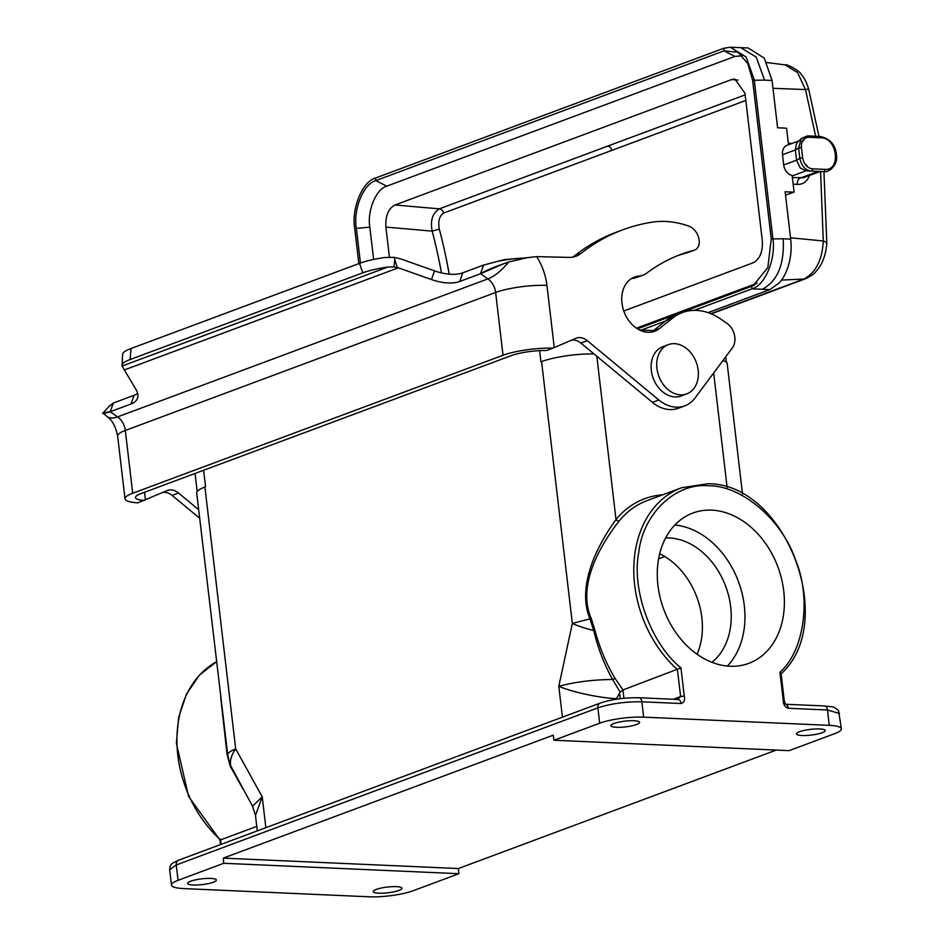 <?xml version="1.0" encoding="UTF-8"?>
<svg xmlns="http://www.w3.org/2000/svg" width="944" height="944" viewBox="0 0 944 944"><rect width="100%" height="100%" fill="white"/><g stroke="black" fill="none" stroke-linecap="round" stroke-linejoin="round"><path stroke-width="1.42" d="M203.621 470.265L205.568 486.797L204.919 487.033A39.436 7.859 173.3 0 0 196.694 493.004L227.657 754.291L227.044 754.232L230.218 766.198L243.281 789.538M593.988 353.917A39.436 7.859 173.3 0 0 541.573 361.587L540.936 361.835L539.614 350.637M742.527 494.149L727.175 363.475A39.436 7.859 173.3 0 0 722.915 360.549M829.269 725.358L827.463 710.006L788.287 708.271C785.007 707.186 783.331 704.566 783.26 700.413L784.263 700.696L785.561 704.271L824.49 705.947C834.449 707.327 832.726 705.711 838.567 710.749L841.375 728.851A31.553 6.289 173.3 0 0 829.269 725.358L643.655 717.145A31.553 6.289 173.3 0 0 599.676 723.21L553.986 740.238L789.09 750.645L834.779 733.63A31.553 6.289 173.3 0 0 841.375 728.851M616.196 699.244L620.137 692.153L622.934 689.97L680.954 667.88L684.258 696.023C685.167 700.224 684.093 702.725 681.037 703.528A5.263 3.257 -87.5 0 0 678.122 699.469M677.237 699.598L680.6 696.53L673.308 699.256M780.558 674.217L779.945 672.258C804.453 650.628 811.628 597.788 795.296 559.285C781.821 519.66 741.37 485.31 708.814 485.83C675.786 482.408 643.029 513.512 638.769 552.346C631.359 589.799 651.089 643.832 680.954 667.88M659.679 553.762A68.369 51.92 -110.4 0 1 697.12 654.239M711.953 662.299A68.369 51.92 69.6 0 0 725.712 586.366A68.369 51.92 69.6 0 0 665.614 537.95M819.652 728.945A14.467 2.879 -6.7 0 1 825.198 730.538A14.467 2.879 -6.7 0 1 811.167 735.093A14.467 2.879 -6.7 0 1 796.476 733.913A14.467 2.879 -6.7 0 1 804.371 730.373A14.467 2.879 -6.7 0 1 819.652 728.945M378.804 893.213A14.467 2.879 173.3 0 0 394.085 891.797A14.467 2.879 173.3 0 0 401.979 888.245A14.467 2.879 173.3 0 0 387.288 887.065A14.467 2.879 173.3 0 0 373.258 891.62A14.467 2.879 173.3 0 0 378.804 893.213M223.752 863.288L458.855 873.707L413.165 890.723A31.553 6.289 -6.7 0 1 369.187 896.8L183.573 888.575A31.553 6.289 -6.7 0 1 171.466 885.094A31.553 6.289 -6.7 0 1 178.062 880.315L223.752 863.288L223.256 858.131L553.267 735.164L553.986 740.238M634.038 720.72A14.467 2.879 -6.7 0 1 639.584 722.325A14.467 2.879 -6.7 0 1 625.565 726.88A14.467 2.879 -6.7 0 1 610.862 725.7A14.467 2.879 -6.7 0 1 618.757 722.148A14.467 2.879 -6.7 0 1 634.038 720.72M193.19 885A14.467 2.879 173.3 0 0 208.471 883.572A14.467 2.879 173.3 0 0 216.365 880.02A14.467 2.879 173.3 0 0 201.674 878.852A14.467 2.879 173.3 0 0 187.644 883.395A14.467 2.879 173.3 0 0 193.19 885M658.593 558.848L664.788 556.535M616.125 698.619C599.416 697.935 572.713 692.2 558.801 686.323C574.861 681.969 592.797 679.692 612.621 679.479C604.42 665.013 598.107 648.693 593.67 630.486L590.13 619.229C575.722 585.457 598.897 542.93 616.007 519.554A2.631 1.558 -140.8 0 0 619.205 520.923C601.269 543.827 576.524 584.773 591.239 618.521L594.932 630.297C599.77 648.268 606.508 664.328 615.146 678.5L623.005 689.946M594.932 630.297L593.67 630.486C585.528 628.527 578.424 626.179 572.335 623.453L591.239 618.521M620.137 692.153L612.621 679.479L615.146 678.5M255.47 815.38L262.231 796.83L252.532 806.235L255.47 815.38L257.299 830.873M252.532 806.247L230.69 765.737C229.699 760.652 231.363 755.035 235.681 748.899C231.091 750.763 228.413 752.557 227.657 754.291L230.218 766.198M220.672 697.168L227.044 754.232M256.768 826.401L220.554 839.9L221.085 844.373M711.67 510.138A80.193 60.9 -110.4 0 1 781.549 578.825A80.193 60.9 -110.4 0 1 748.84 663.337A80.193 60.9 -110.4 0 1 663.762 609.446A80.193 60.9 -110.4 0 1 692.837 513.04A80.193 60.9 -110.4 0 1 711.67 510.138M220.872 839.322L220.554 839.9A107.805 81.868 -110.4 0 1 216.506 661.756L199.373 675.161L186.475 694.135L178.652 717.369L176.386 743.317L188.611 796.512L219.952 840.007L220.507 844.585M776.287 750.079L458.371 868.539L223.256 858.131M458.855 873.707L458.371 868.539M727.387 666.051A80.193 60.9 69.6 0 0 738.468 581.61A80.193 60.9 69.6 0 0 674.842 525.006M686.725 393.908L681.12 395.996A26.29 19.966 -110.4 0 1 674.948 396.94A26.29 19.966 -110.4 0 1 652.033 374.426A26.29 19.966 -110.4 0 1 662.759 346.719L668.364 344.631A26.29 19.966 69.6 0 0 658.841 376.231A26.29 19.966 69.6 0 0 686.725 393.908A26.29 19.966 69.6 0 0 688.2 393.259A26.29 19.966 69.6 0 0 695.87 361.304A26.29 19.966 69.6 0 0 668.364 344.631M122.744 355.121C121.859 353.139 124.62 350.932 131.027 348.513L359.511 263.364C366.107 260.957 374.508 258.998 384.727 257.5L394.262 257.334L401.448 259.152L434.535 270.869A31.553 15.222 -160.4 0 0 462.808 272.816L483.611 265.063L480.52 273.748L459.728 281.489A31.553 15.222 19.6 0 1 431.455 279.554L398.356 267.825L124.36 369.93L122.106 366.048M131.027 348.513L130.119 359.534C123.829 361.918 121.151 364.089 122.095 366.048L387.772 267.046L393.967 266.916L394.793 259.612L394.262 257.334M398.356 267.825L393.967 266.916M122.555 354.26L122.095 366.048M124.36 369.93L136.042 389.624A31.553 15.222 19.6 0 1 137.494 398.238A31.553 15.222 19.6 0 1 131.004 403.985L110.212 411.737L113.292 403.053L134.083 395.3A31.553 15.222 -160.4 0 0 137.647 393.4M397.318 267.482L394.793 259.612M387.772 267.046C377.635 268.521 369.316 270.444 362.826 272.816L359.511 263.364M130.119 359.534L362.826 272.816M103.038 413.059C101.657 414.027 104.041 413.59 110.212 411.737A42.987 0.85 173.7 0 0 102.979 412.988L109.952 405.472M113.292 403.053L109.988 405.743M125.009 498.821L117.634 436.045A36.816 7.34 -6.7 0 1 125.316 430.464L132.691 493.252A36.816 7.34 173.3 0 0 125.009 498.821A36.816 7.34 173.3 0 0 137.848 502.833L166.994 490.656A15.777 11.977 -110.4 0 1 167.407 490.491A15.777 11.977 -110.4 0 1 178.546 493.016L198.653 509.689M144.267 500.438A26.29 5.239 -6.7 0 1 135.452 497.594A26.29 5.239 -6.7 0 1 140.939 493.618L511.259 355.628A26.29 5.239 -6.7 0 1 546.576 350.531L553.007 348.135A36.816 7.34 173.3 0 0 503.01 355.263L495.635 292.475L125.316 430.464A15.777 11.977 69.6 0 0 117.563 416.894L487.883 278.905L480.52 273.748A42.987 10.207 -17.1 0 1 503.518 263.824L480.52 273.748M132.691 493.252L503.01 355.263M199.656 518.221L172.127 495.399A15.777 11.977 69.6 0 0 162.982 492.39M536.64 256.638A52.593 39.931 -110.4 0 1 546.942 285.395A36.816 7.34 173.3 0 0 495.635 292.475A15.777 11.977 -110.4 0 0 487.883 278.905A36.816 16.072 -54.9 0 0 508.663 261.984L527.507 257.629L536.64 256.638L568.595 257.382A31.553 23.966 69.6 0 0 576.005 256.237A31.553 23.966 69.6 0 0 581.032 253.393A260.308 197.674 -110.4 0 1 622.592 229.888A260.308 197.674 -110.4 0 1 651.844 222.218A113.068 85.857 -110.4 0 1 688.931 226.171A14.726 11.186 -110.4 0 1 699.209 241.109A10.514 7.989 -110.4 0 1 694.583 250.089A10.514 7.989 -110.4 0 1 693.982 250.278A231.386 175.714 69.6 0 0 680.801 254.432A231.386 175.714 69.6 0 0 646.864 273.017A26.29 19.966 -110.4 0 1 643.006 275.117A26.29 19.966 -110.4 0 1 638.994 276.026A28.922 21.96 69.6 0 0 634.569 277.017A28.922 21.96 69.6 0 0 624.09 311.791A28.922 21.96 69.6 0 0 654.77 331.226A28.922 21.96 69.6 0 0 659.443 328.571L672.541 318.128A60.475 45.926 -110.4 0 1 682.3 312.594A60.475 45.926 -110.4 0 1 720.874 319.155L726.998 323.391A15.777 11.977 -110.4 0 1 732.343 347.888L695.02 398.014A36.816 27.954 -110.4 0 1 684.789 405.849A36.816 27.954 -110.4 0 1 658.818 399.961L587.333 340.69A15.777 11.977 69.6 0 0 576.206 338.164A15.777 11.977 69.6 0 0 575.781 338.33L553.019 348.124M508.663 261.984L503.518 263.824M483.611 265.063L497.181 261.464A37.17 7.989 -9.2 0 1 523.035 258.078L527.507 257.629M497.181 261.464L504.651 259.541L524.522 257.972M622.592 229.888L616.184 232.271A260.308 197.674 69.6 0 0 574.625 255.777A31.553 23.966 -110.4 0 1 572.678 257.134M677.603 255.671A231.386 175.714 -110.4 0 1 687.574 252.673A10.514 7.989 69.6 0 0 688.176 252.485L694.583 250.089M631.489 278.551A28.922 21.96 -110.4 0 1 632.574 278.421A26.29 19.966 69.6 0 0 636.598 277.512L643.006 275.117M682.3 312.594L675.892 314.977A60.475 45.926 69.6 0 0 666.134 320.523L653.024 330.966A28.922 21.96 -110.4 0 1 651.443 332.087M571.769 340.064A15.777 11.977 -110.4 0 1 580.926 343.085L652.398 402.345A36.816 27.954 69.6 0 0 678.382 408.245L684.789 405.849M102.979 412.988L107.215 416.646C112.242 420.104 115.711 426.57 117.634 436.045M754.693 284.84L751.707 286.268L753.241 285.595L767.85 267.518L771.248 238.915L752.604 80.264L747.872 63.744L738.031 52.262L724.048 50.834L734.963 56.416L386.769 186.157C376.219 188.93 367.027 210.536 369.836 227.185L373.635 259.458M708.094 312.629L769.844 289.619L752.014 288.829C765.183 285.43 776.121 258.727 772.853 238.325L754.209 79.662L746.079 56.935L730.373 47.247L723.753 48.274L724.048 50.834L375.865 180.587L386.769 186.157M808.76 137.293L821.127 137.848C837.399 137.706 841.328 170.947 824.832 169.365L812.465 168.823C807.262 168.091 803.993 164.421 802.636 157.801L801.432 147.559C801.09 141.211 803.533 137.789 808.76 137.293A1.841 1.145 -87.5 0 0 807.745 135.877A1.841 1.145 -87.5 0 0 807.651 135.877M801.432 147.559L798.624 148.031L795.344 149.966L796.547 160.197L799.828 158.262L802.636 157.801M812.465 168.823A1.841 1.145 92.5 0 1 811.25 171.076L805.999 170.805L792.193 175.95M798.813 140.88L787.095 145.258A10.514 7.989 69.6 0 0 782.517 154.745L783.721 164.976A10.514 7.989 69.6 0 0 792.134 175.454L794.093 192.163L785.125 191.774L790.683 239.115C791.945 250.066 790.588 260.615 786.612 270.775C784.476 275.919 782.045 279.943 779.307 282.834L769.844 289.619M785.514 195.03L794.093 192.163M358.838 263.624L354.72 228.531C351.192 208.447 362.673 181.142 375.559 178.027L723.753 48.274M781.49 280.108L803.934 279.011L710.903 313.679M637.46 328.842L751.707 286.268L752.014 288.829L694.194 310.364M665.414 321.09L641.33 330.07M762.315 289.277C777.608 281.041 784.558 264.214 783.166 238.785L771.248 238.915M826.826 243.635A10.514 3.398 -178.3 0 0 823.286 240.98C822.259 259.989 815.817 272.674 803.934 279.011A10.514 7.989 -110.4 0 0 805.893 278.61M820.572 171.489L823.286 240.98L790.529 237.782M824.832 169.365A1.841 1.145 92.5 0 1 823.628 171.631L811.25 171.076C805.208 170.227 801.397 165.955 799.828 158.262L798.624 148.031L801.362 138.449L796.559 143.382L795.344 149.966L782.517 154.745M748.203 47.979L764.286 58.162L772.05 80.452L777.608 127.794L786.588 128.195L788.523 144.727M772.971 88.311L805.503 89.562A10.514 0.72 165.3 0 1 808.701 89.255C806.695 82.588 804.17 77.609 801.126 74.293C800.193 71.13 786.47 63.555 785.066 64.865L797.562 72.582L805.503 89.562L815.651 136.231M792.382 177.578L803.615 177.661L820.218 171.478M821.127 137.848A1.841 1.145 -87.5 0 0 820.112 136.42L807.722 135.877M783.721 164.976L796.547 160.197L800.335 168.091L805.999 170.805M752.604 80.264L764.522 80.122L756.25 57.112L740.721 47.648L730.373 47.2M360.443 263.034L356.325 227.929C353.056 209.061 363.759 183.561 375.865 180.587L375.559 178.027M742.409 55.802L734.963 56.416M636.445 328.17L757.064 283.224M818.247 171.395L800.217 178.121A5.263 3.528 -86.1 0 0 797.326 184.41L793.149 184.127M449.179 274.138A409.92 311.284 69.6 0 0 439.326 229.18C437.863 221.333 439.314 215.952 443.68 213.037L745.831 100.453M439.326 229.18L432.175 231.127C430.134 220.554 432.505 213.132 439.326 208.848A5.263 3.988 -110.4 0 1 443.68 213.037M389.424 257.098L385.895 227.091C385.27 215.964 388.314 208.589 395.005 204.99L731.659 79.544L734.892 79.095L744.981 93.291L762.304 240.661C762.917 251.8 759.873 259.163 753.182 262.774L623.795 310.977M804.182 139.452L802.624 141.624M805.244 163.902L807.332 166.238M788.287 708.271A5.263 3.257 -87.5 0 0 785.514 704.236M684.258 696.023L680.6 696.53L677.438 669.65A107.805 81.868 -110.4 0 1 633.813 567.12A107.805 81.868 -110.4 0 1 681.592 487.765L647.124 500.603M783.26 700.413L779.945 672.258M681.037 703.528L641.861 701.793A5.263 3.257 -87.5 0 0 638.935 697.734C623.96 697.616 611.051 699.41 600.16 703.115L178.546 860.22C172.327 863.595 170.239 862.922 169.672 869.743L176.257 864.964L178.062 880.315M824.549 705.947A5.263 3.257 -87.5 0 1 827.463 710.006L839.57 713.487M623.913 698.253L622.934 689.981M562.435 717.169L558.801 686.323L572.335 623.453L541.573 361.587M204.919 487.033L235.681 748.899L262.231 796.83L265.854 827.687M596.82 356.266L616.007 519.554A110.436 83.863 -110.4 0 1 662.57 494.845M619.653 693.698L620.232 698.666M727.128 487.446L713.676 372.963M647.077 500.627A107.805 81.868 69.6 0 0 619.205 520.923M599.676 723.21L597.871 707.858C611.028 703.575 625.683 701.557 641.861 701.793L643.655 717.145M178.487 860.244A5.263 3.988 69.6 0 0 176.257 864.964L597.871 707.858A5.263 3.988 69.6 0 1 600.101 703.138M197.178 491.505L195.16 474.348A39.436 7.859 -6.7 0 1 195.349 473.345M434.535 270.869L431.455 279.554M110.212 411.737L117.563 416.894A36.816 16.072 125.1 0 1 107.215 416.646M131.004 403.985L134.083 395.3M145.47 499.919L144.562 492.272M178.546 493.016L172.127 495.399M546.942 285.395L554.258 347.593M459.728 281.489L462.808 272.816M574.625 255.777L581.032 253.393M687.574 252.673L693.982 250.278M632.574 278.421L638.994 276.026M653.024 330.966L659.443 328.571M666.134 320.523L672.541 318.128M652.398 402.345L658.818 399.961M580.926 343.085L587.333 340.69M790.683 239.115L783.166 238.785M788.346 143.181L791.981 143.429M809.515 175.466C807.108 181.578 803.049 184.552 797.326 184.41M823.581 171.619L811.262 171.076M764.522 80.122L772.05 80.452M369.836 227.185L354.72 228.531M385.895 227.091L432.175 231.127A404.657 307.296 -110.4 0 1 441.438 272.887M612.007 150.32A5.263 3.988 69.6 0 0 607.653 146.131L439.326 208.848L395.005 204.99M745.17 94.884L607.653 146.131M731.659 79.544L738.007 80.098M780.924 673.992C838.921 621.895 784.853 482.089 707.327 483.8L681.592 487.765M781.042 673.261L784.263 700.708M169.672 869.743L171.466 885.094M678.063 699.469L638.887 697.734M195.16 474.348L195.089 473.44M639.513 329.987L653.472 330.601M725.724 356.785L726.349 362.118M711.316 313.856L805.834 278.633C811.274 275.931 814.696 273.489 816.1 271.294C822.023 265.087 825.611 255.871 826.826 243.646L823.947 171.643M785.054 64.865L766.894 62.564M808.701 89.255L818.967 136.373M823.723 171.631C827.522 173.165 838.543 166.014 836.408 154.521C835.381 144.656 829.941 138.615 820.076 136.42M807.616 135.877L801.362 138.449M748.262 47.979L741.005 47.66"/></g></svg>
